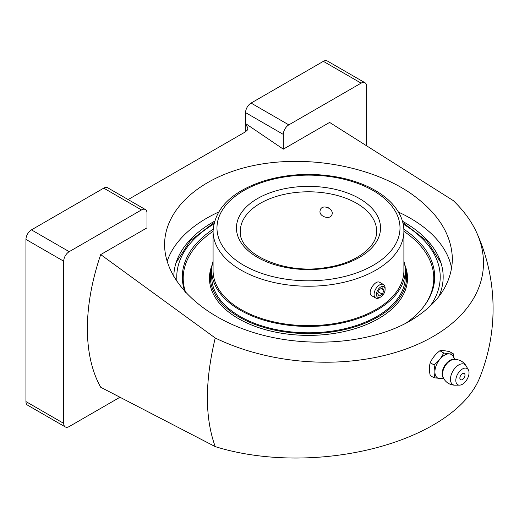 <?xml version="1.0" encoding="UTF-8"?>
<svg xmlns="http://www.w3.org/2000/svg" width="519" height="519" viewBox="0 0 519 519"><rect width="100%" height="100%" fill="white"/><g stroke="black" fill="none" stroke-linecap="round" stroke-linejoin="round"><path stroke-width="0.78" d="M402.459 221.23A134.68 77.759 180 0 1 403.724 221.944A134.68 77.759 180 0 1 440.326 261.031A134.68 77.759 180 0 1 438.652 296.907M173.807 276.815A134.68 77.759 180 0 1 176.648 261.031A134.68 77.759 180 0 1 214.516 221.23M398.456 212.096A143.893 83.072 180 0 1 410.237 218.188A143.893 83.072 180 0 1 451.614 268.362M167.105 261.479A143.893 83.072 180 0 1 218.518 212.096M410.237 320.839C437.692 304.419 451.738 283.835 452.38 259.085C451.738 234.277 437.692 212.271 410.237 193.074C369.95 165.743 306.061 154.532 253.421 165.574C200.782 176.596 164.588 208.774 164.594 244.553C164.588 280.325 200.782 316.162 253.421 332.504C306.061 348.859 369.95 344.103 410.237 320.839M245.26 123.723L245.26 131.956L247.271 130.165L247.978 127.979L245.26 123.723L245.565 123.548L283.316 149.161L329.61 122.426L453.243 200.581A171.043 106.979 4.5 0 1 476.74 232.791A171.043 106.979 4.5 0 1 412.274 346.601A171.043 106.979 4.5 0 1 215.229 337.992L100.705 254.589L147 227.86L147 213.108A7.791 4.496 120 0 0 145.391 209.546A7.791 4.496 120 0 0 141.492 209.929L69.209 251.663A7.791 4.496 120 0 0 63.701 261.206L63.701 423.374A7.791 4.496 120 0 0 65.316 426.942A7.791 4.496 120 0 0 69.209 426.553L119.895 397.288M245.26 131.956L128.128 199.581M476.74 232.791A184.595 184.595 0 0 1 479.556 378.098A171.043 89.768 175.8 0 1 215.229 446.612L100.705 387.258A184.595 106.577 120 0 1 100.705 254.589M215.229 446.612C204.784 417.795 204.784 381.588 215.229 337.992M145.391 209.546L107.641 187.748A7.791 4.496 120 0 0 103.742 188.138L31.458 229.872A7.791 4.496 120 0 0 25.95 239.408L25.95 401.576A7.791 4.496 120 0 0 27.565 405.144L65.316 426.942M366.615 145.683L366.615 86.316A7.791 4.496 120 0 0 365.006 82.748L327.255 60.957A7.791 4.496 120 0 0 323.356 61.339L251.073 103.073A7.791 4.496 120 0 0 245.565 112.617L245.565 123.548M365.006 82.748A7.791 4.496 120 0 0 361.107 83.137L288.824 124.871A7.791 4.496 120 0 0 283.316 134.408L283.316 149.161M454.008 358.039L453.295 353.789L449.525 351.616C445.172 350.675 441.961 350.39 439.885 350.753C435.538 354.107 432.321 358.104 430.251 362.742C429.122 366.362 429.122 370.644 430.251 375.594L434.014 377.767C435.149 374.128 435.149 369.839 434.014 364.915L430.251 362.742M453.295 353.789C451.219 354.153 448.007 353.867 443.654 352.926L439.885 350.753M462.423 379.571A3.62 2.089 -60 0 1 459.866 378.091A3.62 2.089 -60 0 1 463.169 373.356A3.62 2.089 -60 0 1 464.55 377.041A3.62 2.089 -60 0 1 463.85 378.247A3.62 2.089 -60 0 1 462.423 379.571M462.423 384.248A9.348 5.398 -60 0 1 459.497 385.15A9.348 5.398 -60 0 1 457.752 373.92A9.348 5.398 -60 0 1 468.346 369.813A9.348 5.398 -60 0 1 462.423 384.248M443.654 352.926C441.578 357.565 438.367 361.561 434.014 364.915M434.014 377.767L442.986 378.714M443.914 378.838L440.968 378.656A13.604 7.856 -60 0 1 437.725 362.353A13.604 7.856 -60 0 1 453.463 357.014L455.092 359.472M403.899 231.143L403.899 270.568A95.412 55.085 180 0 1 308.487 325.66A95.412 55.085 180 0 1 213.075 270.568L213.075 231.143A95.412 55.085 180 0 0 308.487 286.228A95.412 55.085 180 0 0 403.899 231.143C403.886 225.33 402.465 219.693 399.636 214.23C394.725 204.947 386.558 197.006 375.146 190.408C365.006 184.589 353.277 180.301 339.964 177.55C313.632 172.431 288.129 173.599 263.451 181.053C231.558 191.693 214.762 208.391 213.075 231.143M383.489 284.529L379.739 282.362C375.334 279.261 366.304 293.151 371.948 295.849L375.698 298.016A7.791 4.496 -60 0 1 375.698 289.025A7.791 4.496 -60 0 1 383.489 284.529A7.791 4.496 -60 0 1 385.098 288.09L385.098 289.459A6.118 3.529 -60 0 1 380.777 296.946A6.118 3.529 -60 0 1 376.45 294.448A6.118 3.529 -60 0 1 380.777 286.962A6.118 3.529 -60 0 1 385.098 289.459M319.957 211.434L320.333 209.702C322.824 203.396 334.826 209.391 331.784 215.015C330 219.797 319.626 216.845 319.957 211.434M328.644 207.944A6.312 4.976 24.9 0 1 327.645 207.464M380.777 296.946L379.59 297.634A7.791 4.496 -60 0 1 375.698 298.016M382.367 287.857L379.188 289.693L377.598 293.793L379.188 296.051L382.367 294.215L383.956 290.121L382.367 287.857M378.332 291.886L382.367 294.215M381.199 288.525L383.956 290.121M327.969 207.6A6.118 4.827 -155.1 0 0 328.332 207.775M403.899 261.226A96.774 55.87 180 0 1 405.268 270.568A96.774 55.87 180 0 1 308.487 326.445A96.774 55.87 180 0 1 211.713 270.568A96.774 55.87 180 0 1 213.075 261.226M405.268 270.568L405.268 276.932A96.774 55.87 180 0 1 308.487 332.802A96.774 55.87 180 0 1 211.713 276.932L211.713 270.568M405.041 266.785A98.143 56.662 180 0 1 308.487 333.594A98.143 56.662 180 0 1 211.934 266.785M404.729 264.709A99.038 57.181 180 0 1 308.487 335.384A99.038 57.181 180 0 1 212.245 264.709M403.899 231.331A125.28 72.329 180 0 1 423.257 307.203M185.789 292.82A125.28 72.329 180 0 1 213.075 231.331M403.847 229.223A126.182 72.848 180 0 1 423.673 306.671A126.182 72.848 180 0 1 405.91 323.227M185.036 291.996A126.182 72.848 180 0 1 213.127 229.223M141.492 209.929L103.742 188.138M69.209 251.663L31.458 229.872M63.701 261.206L25.95 239.408M63.701 423.374L25.95 401.576M361.107 83.137L323.356 61.339M288.824 124.871L251.073 103.073M283.316 134.408L245.565 112.617M443.57 378.215A10.957 6.325 -60 0 1 444.374 366.193A10.957 6.325 -60 0 1 454.378 359.485M443.064 377.112A11.1 6.41 -60 0 1 444.861 366.472A11.1 6.41 -60 0 1 453.171 359.602A12.852 12.852 0 0 1 466.159 365.966A11.71 6.76 -60 0 0 452.886 371.104A11.71 6.76 -60 0 0 455.066 385.176A12.852 12.852 0 0 1 443.064 377.112M356.676 203.318A68.151 39.347 180 0 1 376.638 231.143C377.508 246.415 356.131 263.367 326.217 267.519C284.068 275.122 237.929 253.253 240.336 231.143A68.151 39.347 180 0 1 282.407 194.787A68.151 39.347 180 0 1 356.676 203.318M359.433 198.55A72.05 41.598 180 0 1 327.132 268.141A72.05 41.598 180 0 1 238.896 217.195A72.05 41.598 180 0 1 359.433 198.55M373.2 190.596A91.519 52.841 180 0 1 332.173 279.001A91.519 52.841 180 0 1 220.088 214.289A91.519 52.841 180 0 1 373.2 190.596M403.172 224.059A131.722 76.046 180 0 1 429.868 306.469M177.057 281.953A131.722 76.046 180 0 1 213.809 224.059M463.85 378.247A6.189 6.189 0 0 0 464.55 377.041M468.346 369.813L466.159 365.966M459.497 385.15L455.066 385.176M440.916 262.77L427.053 241.121L402.815 222.528M214.159 222.528L190.188 240.842L176.058 262.77"/></g></svg>
